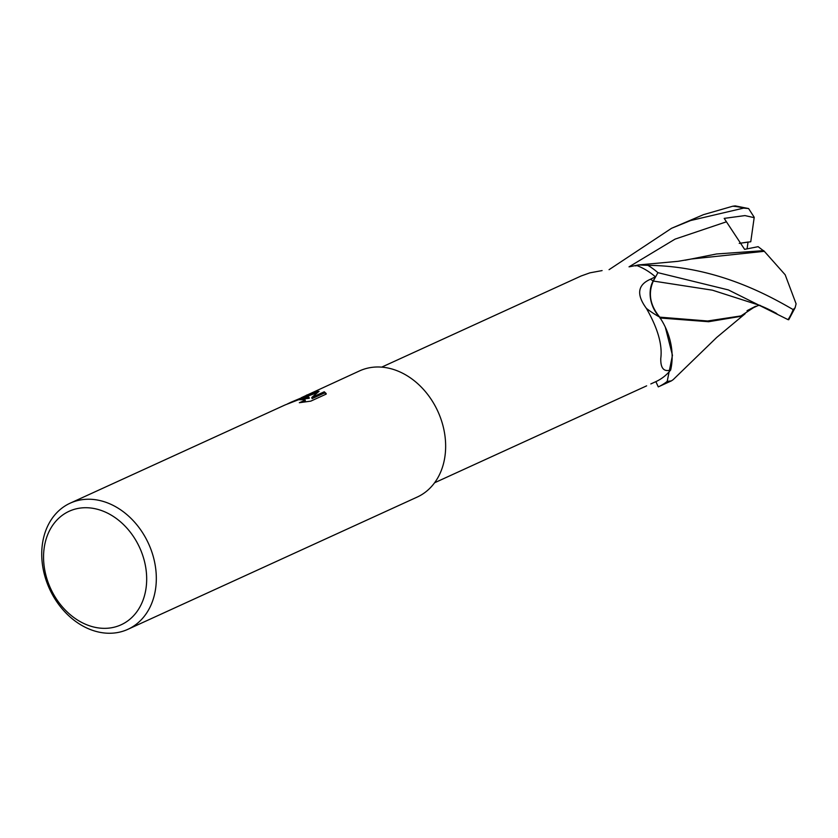 <?xml version="1.0" encoding="UTF-8"?>
<svg xmlns="http://www.w3.org/2000/svg" width="838" height="838" viewBox="0 0 838 838"><rect width="100%" height="100%" fill="white"/><g stroke="black" fill="none" stroke-linecap="round" stroke-linejoin="round"><path stroke-width="1.26" d="M646.643 385.847L434.566 482.782M650.822 383.94L655.997 381.573A63.583 49.892 65.4 0 0 670.651 370.029C663.769 372.062 660.48 368.154 660.784 358.308C662.533 344.827 657.736 328.192 646.412 308.415C636.231 294.557 637.582 284.826 650.487 279.232L655.421 276.823L653.158 280.919A28.209 22.134 -114.6 0 0 659.506 317.036A57.351 45.001 65.4 0 1 670.651 370.029M637.058 265.646L635.298 265.876A57.351 45.001 65.4 0 1 637.058 265.646A63.583 49.892 65.4 0 1 655.421 276.823M602.093 270.59L589.921 272.842L581.184 275.953L381.709 367.128M609.058 269.679L671.552 228.292L690.617 220.541L743.652 208.107L748.606 208.557L754.221 217.304L750.764 241.753L739.231 243.376L748.051 242.035L747.077 248.876M76.541 508.75A62.421 48.992 65.4 0 1 143.214 556.903A62.421 48.992 65.4 0 1 113.696 627.316A62.421 48.992 65.4 0 1 47.022 579.163A62.421 48.992 65.4 0 1 76.541 508.75M78.384 500.38A69.365 54.428 65.4 0 1 150.662 548.691A69.365 54.428 65.4 0 1 127.868 629.328A69.365 54.428 65.4 0 1 119.666 632.114A69.365 54.428 65.4 0 1 47.389 583.803A69.365 54.428 65.4 0 1 70.193 503.167A69.365 54.428 65.4 0 1 78.384 500.38M301.418 397.662L359.512 370.92A69.365 54.428 65.4 0 1 367.704 368.133A69.365 54.428 65.4 0 1 439.992 416.444A69.365 54.428 65.4 0 1 417.188 497.081L127.868 629.328M308.918 397.16L304.54 397.055L316.062 391.786L319.069 391.304L311.746 397.484L324.254 391.775L326.139 393.493L326.223 394.08L310.804 401.13L299.334 402.722L304.791 400.355L305.011 399.716L298.653 399.747L302.78 397.861L308.918 397.16L309.264 398.26L302.633 399.087M298.653 399.747A11.083 1.089 -17.4 0 0 298.15 399.883L285.758 404.681A69.365 54.428 -114.6 0 0 284.082 405.403L70.193 503.167M306.352 395.222L315.633 391.891L291.215 402.135L302.309 397.977A18.237 1.791 162.6 0 1 302.78 397.861M287.424 403.926L291.215 402.135M302.309 397.977L298.15 399.883M305.011 399.716L305.357 400.826L304.435 402.041M326.223 394.08L324.599 392.896L312.103 398.605L311.746 397.484M317.235 392.718L305.221 397.003M324.599 392.896L324.254 391.775M659.506 317.036A1017.311 250.499 -21.7 0 1 646.412 308.415M673.186 379.635L671.395 380.881L667.184 381.416A69.355 54.428 65.4 0 1 658.28 386.884L671.395 380.881M748.606 208.557L735.219 205.886L732.705 206.232L703.491 214.654L671.552 228.292M655.861 381.636L658.28 386.884M691.706 258.973L764.319 251.316L785.175 274.78L796.1 303.838L795.126 307.714L793.177 309.599C770.028 296.296 716.773 265.897 647.921 265.353L638.441 264.944L629.579 266.756M754.179 217.671L744.951 215.586L724.189 218.383L744.605 249.357L758.118 246.676L764.476 251.526M763.795 250.646L716.448 253.987L685.222 260.209M757.06 304.508L760.454 305.524L758.275 305.461L747.035 310.689L755.646 306.258L740.981 315.916L707.628 320.996L659.757 317.152C650.037 305.367 647.889 293.331 653.315 281.044L657.914 272.664L728.39 289.927L788.045 319.645L788.726 319.739L795.126 307.714M660.103 318.283L659.757 317.152M660.155 318L708.613 321.719L739.577 316.555M667.184 381.416L672.453 355.312L665.299 327.103M647.921 265.353A69.355 54.428 65.4 0 1 657.914 272.664M653.158 280.919A1007.014 247.954 -21.7 0 1 650.487 279.232M732.705 206.232A69.365 54.428 65.4 0 1 743.652 208.107M726.001 221.944L675.061 239.123L629.034 266.84M776.847 313.695C776.889 313.58 766.246 307.588 757.028 304.498L712.447 290.189L653.315 281.044M793.177 309.599A69.365 54.428 65.4 0 1 788.045 319.645M692.24 258.858L678.078 261.32L638.441 264.944M740.981 315.916L739.504 316.596M745.129 313.747L716.668 337.484L673.103 379.719"/></g></svg>
